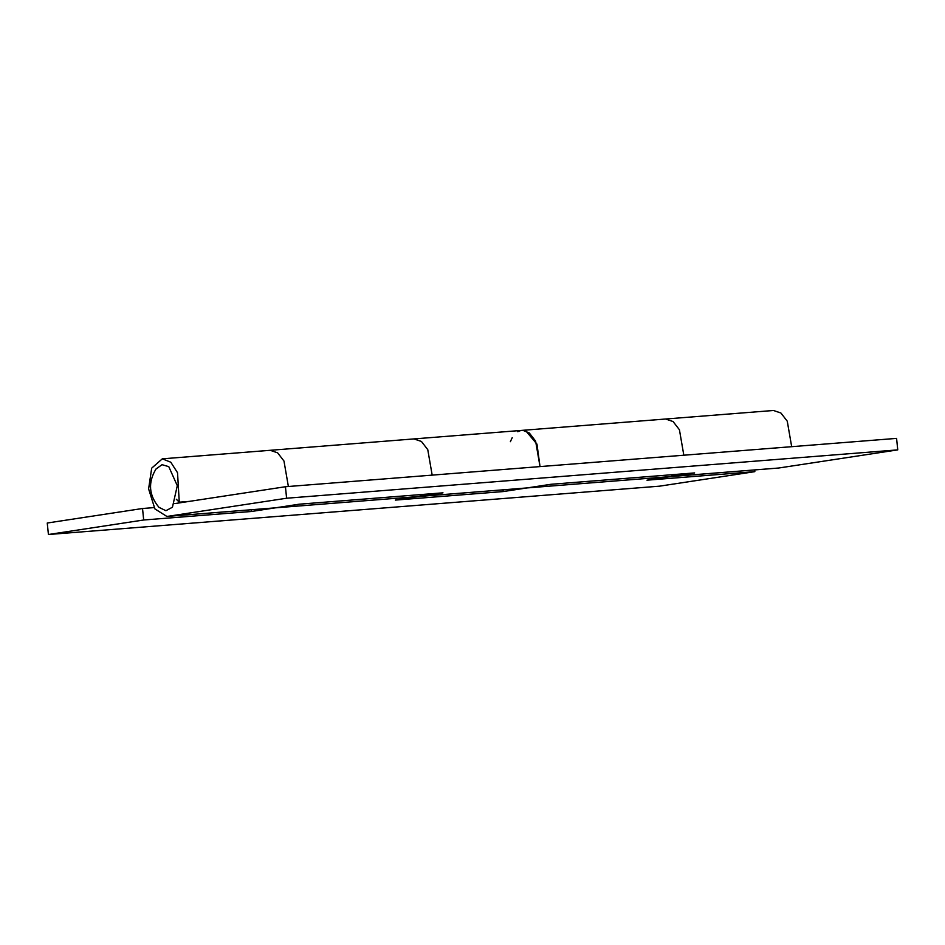 <?xml version="1.0" encoding="UTF-8"?>
<svg xmlns="http://www.w3.org/2000/svg" width="945" height="945" viewBox="0 0 945 945"><rect width="100%" height="100%" fill="white"/><g stroke="black" fill="none" stroke-linecap="round" stroke-linejoin="round"><path stroke-width="1.42" d="M154.082 507.595L142.53 508.505L47.25 523.022L48.419 534.516L143.687 519.998L251.547 511.469L299.175 504.205L442.981 492.829L395.341 500.094L503.189 491.565L550.829 484.301L694.622 472.925L646.982 480.178L754.842 471.649L754.665 469.948M754.842 471.649L659.563 486.167L48.419 534.516M251.37 509.757L251.547 511.469M176.325 499.267L179.266 502.185L177.53 472.736L170.797 462.223L162.316 458.833L270.164 450.304L277.629 452.832L283.972 461.03L288.379 486.498L283.972 461.03L277.629 452.832L270.164 450.304L413.957 438.917L421.423 441.457L427.766 449.655L432.172 475.122L427.766 449.655L421.423 441.457L413.957 438.917L521.746 430.4M142.53 508.505L143.687 519.998M503.012 489.853L503.189 491.565M523.01 430.377L529.271 432.928L535.614 441.114L540.02 466.594L536.961 444.126L525.916 431.003M520.801 430.53L517.73 431.711M512.214 437.677L510.371 441.681M423.88 494.341L419.155 496.468L167.513 516.372L286.607 498.228L285.437 486.734L174.742 503.602M521.805 430.388L665.611 419.013L673.076 421.553L679.42 429.739L683.826 455.218L679.42 429.739L673.076 421.553L665.611 419.013L773.459 410.484L780.924 413.012L787.268 421.21L791.674 446.678M675.521 474.437L670.808 476.552L419.155 496.468M670.17 476.634L778.656 468.023L897.75 449.879L896.581 438.385L285.437 486.734M418.517 496.538L527.003 487.927M162.316 458.833L151.684 468.165L148.613 488.908L154.897 508.906L166.875 516.442L275.361 507.843M166.875 516.442L167.513 516.372M897.75 449.879L286.607 498.228M189.224 501.393L179.266 502.185M159.008 507.37L165.918 510.702L172.439 507.241L177.294 485.706L168.777 466.641L162.02 464.692L155.984 469.027C147.822 482.541 148.837 495.31 159.008 507.37M778.656 468.023L670.808 476.552"/></g></svg>
